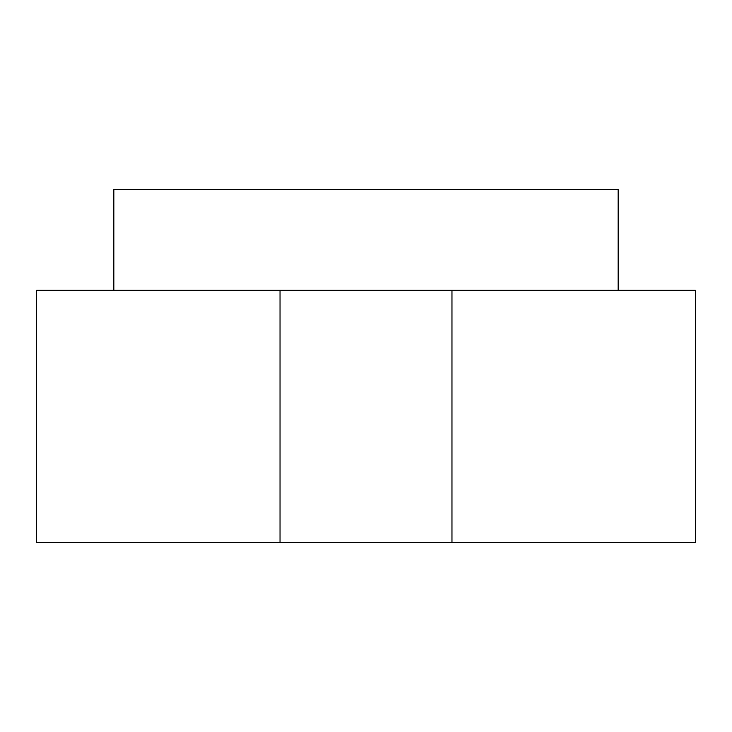 <?xml version="1.0" encoding="UTF-8"?>
<svg xmlns="http://www.w3.org/2000/svg" width="732" height="732" viewBox="0 0 732 732"><rect width="100%" height="100%" fill="white"/><g stroke="black" fill="none" stroke-linecap="round" stroke-linejoin="round"><path stroke-width="1.1" d="M280.036 542.522L36.6 542.522L36.6 290.348L280.036 290.348L280.036 542.522L451.964 542.522L451.964 290.348L280.036 290.348M451.964 290.348L695.4 290.348L695.4 542.522L451.964 542.522M618.174 290.348L618.174 189.478L113.826 189.478L113.826 290.348"/></g></svg>
